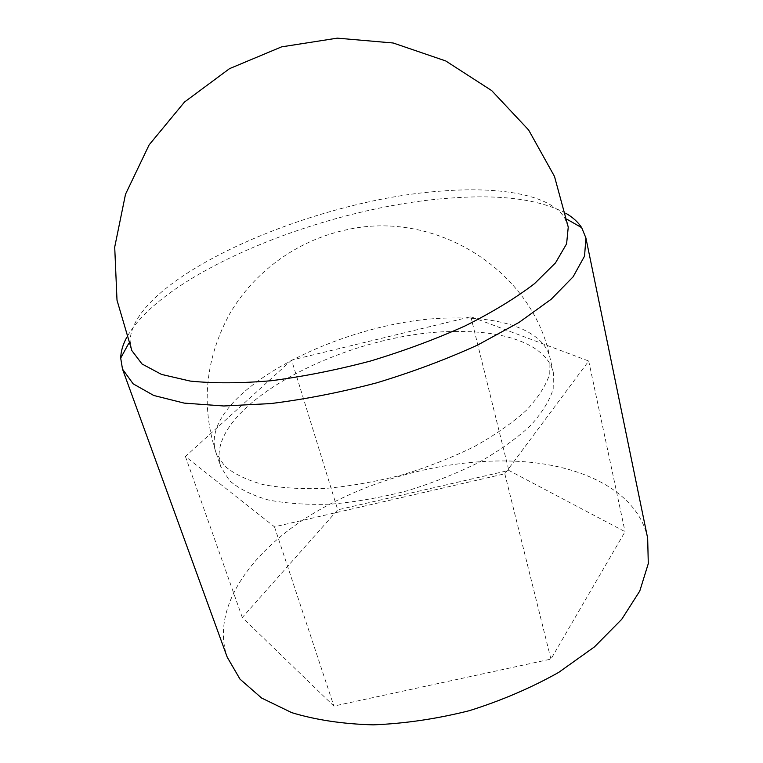 <?xml version="1.0" encoding="UTF-8"?>
<svg xmlns="http://www.w3.org/2000/svg" width="763" height="763" viewBox="0 0 763 763"><rect width="100%" height="100%" fill="white"/><g stroke="black" fill="none" stroke-linecap="round" stroke-linejoin="round"><path stroke-width="0.57" stroke-dasharray="3.81 2.86" d="M291.59 360.088L185.428 456.503L274.48 526.804L504.82 473.775L588.712 361.023L470.847 316.731L291.59 360.088L337.742 509.846L242.291 617.515L333.889 706.08L550.934 659.108L625.05 531.697L508.845 470.428L337.742 509.846M457.008 331.533C348.939 330.369 201.041 407.022 220.86 466.88L229.529 480.642C238.838 488.759 251.78 495.197 268.357 499.975C286.84 503.58 307.899 504.963 331.524 504.114C356.159 501.911 381.376 497.476 407.194 490.8C432.678 482.96 456.484 473.518 478.62 462.492C499.183 450.828 516.398 438.62 530.256 425.859C541.864 413.117 549.513 400.842 553.194 389.054L553.366 372.792C547.233 345.439 507.071 330.837 457.008 331.533M647.663 538.192C637.887 491.296 581.625 464.076 515.683 461.214C446.088 458.21 366.784 479.603 307.155 517.247C248.128 554.873 210.969 609.723 227.212 657.162M504.82 473.775L550.934 659.108M588.712 361.023L625.05 531.697M470.847 316.731L508.845 470.428M565.774 213.23C539.479 199.401 501.358 194.336 451.41 198.018C327.422 206.182 162.996 271.809 126.687 337.475M185.428 456.503L242.291 617.515M274.48 526.804L333.889 706.08M568.244 227.107L564.677 217.941C550.428 194.947 501.367 186.477 443.017 190.969C312.859 199.257 132.333 277.656 130.082 340.918L131.846 350.599M453.584 317.98C345.257 317.542 196.511 393.698 215.9 452.411L224.494 465.878C233.774 473.794 246.707 480.051 263.292 484.639C281.805 488.082 302.921 489.302 326.64 488.33C351.371 486.012 376.712 481.491 402.654 474.767C428.281 466.899 452.23 457.466 474.51 446.489C495.225 434.891 512.564 422.778 526.537 410.151C538.258 397.552 545.993 385.449 549.751 373.841L550.009 357.866C543.99 331.047 503.79 316.979 453.584 317.98M553.366 372.792L550.009 357.866C532.612 270.579 435.511 208.452 344.599 230.226C296.387 240.917 253.631 272.277 229.405 314.327C205.323 359.115 200.822 405.134 215.9 452.411L220.86 466.88M130.082 340.918L128.823 343.226M564.677 217.941L566.957 219.248"/><path stroke-width="1.14" d="M126.687 337.475C122.853 344.599 120.859 351.485 120.697 358.105L122.5 369.101L227.212 657.162L240.002 679.146L261.614 698.04L291.752 712.652C315.796 719.967 342.959 724.03 373.241 724.85C404.714 723.61 436.779 718.88 469.407 710.668C501.51 700.568 531.296 687.797 558.754 672.356L594.453 646.9L621.759 619.27L639.775 591.029L648.292 563.609L647.663 538.192L585.908 237.97L581.683 227.66C578.077 222.1 572.775 217.293 565.774 213.23M122.5 369.101L133.163 383.846L153.764 395.482L184.207 403.112L223.702 405.983L270.636 403.589C304.904 399.335 340.241 392.43 376.645 382.854C412.669 371.934 446.393 359.306 477.81 344.962L519.04 322.415L551.172 299.268L573.108 276.816L584.553 256.12L585.908 237.97M131.846 350.599L142.013 363.98L161.498 374.404L190.187 381.071C213.63 383.474 240.66 383.36 271.266 380.727C303.35 376.579 336.416 370.017 370.475 361.033C404.19 350.837 435.797 339.096 465.287 325.83C492.745 312.029 515.826 297.961 534.529 283.626L555.474 262.92L566.604 243.826L568.244 227.107L554.491 176.425L528.616 129.977L491.715 90.616L445.706 60.935L393.174 42.995L337.303 38.15L281.576 46.867L229.539 68.641L184.493 102.042L149.147 144.846L125.513 194.241L114.708 247.098L117.006 300.221L131.846 350.599M128.823 343.226L120.697 358.105M566.957 219.248L581.683 227.66"/></g></svg>
